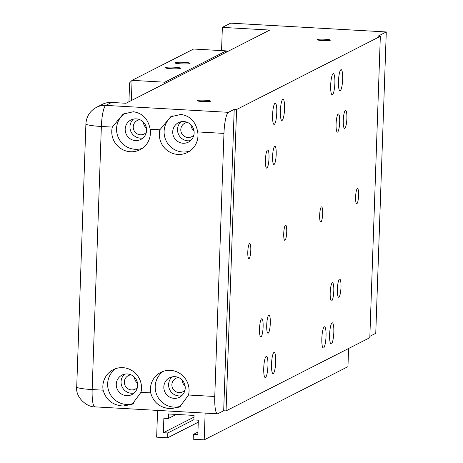 <?xml version="1.0" encoding="UTF-8"?>
<svg xmlns="http://www.w3.org/2000/svg" width="463" height="463" viewBox="0 0 463 463"><rect width="100%" height="100%" fill="white"/><g stroke="black" fill="none" stroke-linecap="round" stroke-linejoin="round"><path stroke-width="0.69" d="M263.742 368.027A10.62 2.043 -86.8 0 1 266.433 356.354A10.62 2.043 -86.8 0 1 267.932 365.892A10.62 2.043 -86.8 0 1 265.235 377.559A10.62 2.043 -86.8 0 1 263.742 368.027M329.621 334.477A10.62 2.043 -86.8 0 1 332.318 322.809A10.62 2.043 -86.8 0 1 333.817 332.341A10.62 2.043 -86.8 0 1 331.12 344.009A10.62 2.043 -86.8 0 1 329.621 334.477M272.58 114.876A10.62 2.043 -86.8 0 1 275.277 103.208A10.62 2.043 -86.8 0 1 276.77 112.74A10.62 2.043 -86.8 0 1 274.079 124.408A10.62 2.043 -86.8 0 1 272.58 114.876M338.465 81.326A10.62 2.043 -86.8 0 1 341.162 69.658A10.62 2.043 -86.8 0 1 342.655 79.19A10.62 2.043 -86.8 0 1 339.958 90.864A10.62 2.043 -86.8 0 1 338.465 81.326M272.603 156.303A9.104 1.754 -86.8 0 1 274.912 146.302A9.104 1.754 -86.8 0 1 276.197 154.474A9.104 1.754 -86.8 0 1 273.888 164.475A9.104 1.754 -86.8 0 1 272.603 156.303M266.711 325.072A9.104 1.754 -86.8 0 1 269.02 315.071A9.104 1.754 -86.8 0 1 270.305 323.243A9.104 1.754 -86.8 0 1 267.99 333.244A9.104 1.754 -86.8 0 1 266.711 325.072M330.2 292.743A9.104 1.754 -86.8 0 1 332.509 282.743A9.104 1.754 -86.8 0 1 333.794 290.914A9.104 1.754 -86.8 0 1 331.479 300.915A9.104 1.754 -86.8 0 1 330.2 292.743M336.092 123.98A9.104 1.754 -86.8 0 1 338.401 113.973A9.104 1.754 -86.8 0 1 339.686 122.145A9.104 1.754 -86.8 0 1 337.377 132.146A9.104 1.754 -86.8 0 1 336.092 123.98M343.28 120.316A9.104 1.754 -86.8 0 1 345.589 110.316A9.104 1.754 -86.8 0 1 346.874 118.487A9.104 1.754 -86.8 0 1 344.565 128.488A9.104 1.754 -86.8 0 1 343.28 120.316M337.388 289.086A9.104 1.754 -86.8 0 1 339.697 279.079A9.104 1.754 -86.8 0 1 340.982 287.251A9.104 1.754 -86.8 0 1 338.667 297.258A9.104 1.754 -86.8 0 1 337.388 289.086M259.523 328.73A9.104 1.754 -86.8 0 1 261.832 318.729A9.104 1.754 -86.8 0 1 263.117 326.901A9.104 1.754 -86.8 0 1 260.808 336.902A9.104 1.754 -86.8 0 1 259.523 328.73M265.415 159.966A9.104 1.754 -86.8 0 1 267.73 149.96A9.104 1.754 -86.8 0 1 269.009 158.132A9.104 1.754 -86.8 0 1 266.7 168.138A9.104 1.754 -86.8 0 1 265.415 159.966M319.667 215.22A7.582 1.458 -86.8 0 1 321.594 206.886A7.582 1.458 -86.8 0 1 322.665 213.698A7.582 1.458 -86.8 0 1 320.737 222.032A7.582 1.458 -86.8 0 1 319.667 215.22M355.607 196.925A7.582 1.458 -86.8 0 1 357.529 188.591A7.582 1.458 -86.8 0 1 358.599 195.398A7.582 1.458 -86.8 0 1 356.672 203.732A7.582 1.458 -86.8 0 1 355.607 196.925M280.364 110.912A10.62 2.043 -86.8 0 1 283.061 99.244A10.62 2.043 -86.8 0 1 284.56 108.776A10.62 2.043 -86.8 0 1 281.863 120.444A10.62 2.043 -86.8 0 1 280.364 110.912M271.526 364.063A10.62 2.043 -86.8 0 1 274.223 352.389A10.62 2.043 -86.8 0 1 275.716 361.927A10.62 2.043 -86.8 0 1 273.02 373.595A10.62 2.043 -86.8 0 1 271.526 364.063M330.675 85.29A10.62 2.043 -86.8 0 1 333.372 73.623A10.62 2.043 -86.8 0 1 334.871 83.161A10.62 2.043 -86.8 0 1 332.174 94.828A10.62 2.043 -86.8 0 1 330.675 85.29M321.837 338.441A10.62 2.043 -86.8 0 1 324.534 326.774A10.62 2.043 -86.8 0 1 326.027 336.306A10.62 2.043 -86.8 0 1 323.336 347.973A10.62 2.043 -86.8 0 1 321.837 338.441M283.732 233.52A7.582 1.458 -86.8 0 1 285.659 225.186A7.582 1.458 -86.8 0 1 286.724 231.998A7.582 1.458 -86.8 0 1 284.803 240.332A7.582 1.458 -86.8 0 1 283.732 233.52M247.798 251.82A7.582 1.458 -86.8 0 1 249.719 243.486A7.582 1.458 -86.8 0 1 250.79 250.292A7.582 1.458 -86.8 0 1 248.862 258.632A7.582 1.458 -86.8 0 1 247.798 251.82M325.078 39.239A6.604 0.723 -178 0 1 330.368 40.136A6.604 0.723 -178 0 1 322.468 40.57A6.604 0.723 -178 0 1 317.172 39.673A6.604 0.723 -178 0 1 325.078 39.239M205.288 100.234A6.604 0.723 -178 0 1 210.578 101.131A6.604 0.723 -178 0 1 202.678 101.565A6.604 0.723 -178 0 1 197.388 100.668A6.604 0.723 -178 0 1 205.288 100.234M122.863 367.668A19.718 19.232 63 0 1 140.955 392.323L132.146 404.309L123.094 406.034C112.613 405.218 105.958 399.934 103.127 390.182A19.718 19.232 63 0 1 113.232 369.688A19.718 19.232 63 0 1 122.863 367.668M115.715 368.641A19.718 19.232 -117 0 0 108.464 390.101A19.718 19.232 -117 0 0 126.283 404.407A19.718 19.232 -117 0 0 133.865 403.285M170.419 370.359A19.718 19.232 63 0 1 188.505 395.014L179.702 407L170.65 408.725C160.169 407.909 153.513 402.625 150.678 392.873A19.718 19.232 63 0 1 160.783 372.379A19.718 19.232 63 0 1 170.419 370.359M163.271 371.332A19.718 19.232 -117 0 0 156.019 392.792A19.718 19.232 -117 0 0 173.839 407.099A19.718 19.232 -117 0 0 181.421 405.976M180.923 114.436C190.177 115.877 195.768 121.7 197.695 131.92A19.718 19.232 63 0 1 187.59 152.414A19.718 19.232 63 0 1 177.96 154.428A19.718 19.232 63 0 1 159.868 129.779L170.714 116.751L180.923 114.436M172.74 115.837A19.718 19.232 -117 0 0 164.828 137.349A19.718 19.232 -117 0 0 182.746 151.991A19.718 19.232 -117 0 0 189.899 151.019M133.367 111.745C142.621 113.186 148.212 119.008 150.139 129.229A19.718 19.232 63 0 1 140.034 149.723A19.718 19.232 63 0 1 130.404 151.737A19.718 19.232 63 0 1 112.312 127.088L123.158 114.06L133.367 111.745M125.184 113.151A19.718 19.232 -117 0 0 117.278 134.658A19.718 19.232 -117 0 0 135.196 149.3A19.718 19.232 -117 0 0 142.344 148.328M193.887 134.97A7.582 7.396 63 0 1 180.975 131.48A7.582 7.396 63 0 1 187.503 122.44M126.59 395.668A10.921 10.649 -117 0 0 137.413 382.635A10.921 10.649 -117 0 0 122.012 375.088A10.921 10.649 -117 0 0 126.59 395.668M124.57 374.179A10.921 10.649 -117 0 0 134.16 393.018M174.146 398.359A10.921 10.649 -117 0 0 184.969 385.326A10.921 10.649 -117 0 0 169.568 377.779A10.921 10.649 -117 0 0 174.146 398.359M172.126 376.87A10.921 10.649 -117 0 0 181.716 395.709M183.053 143.252A10.921 10.649 -117 0 0 193.875 130.213A10.921 10.649 -117 0 0 178.475 122.666A10.921 10.649 -117 0 0 183.053 143.252M190.623 140.596A10.921 10.649 63 0 1 181.033 121.763M135.497 140.561A10.921 10.649 -117 0 0 146.32 127.522A10.921 10.649 -117 0 0 130.925 119.981A10.921 10.649 -117 0 0 135.497 140.561M133.477 119.072A10.921 10.649 -117 0 0 143.067 137.91M131.041 374.856A7.582 7.396 -117 0 0 124.512 383.896A7.582 7.396 -117 0 0 137.424 387.386M178.596 377.548A7.582 7.396 -117 0 0 172.062 386.588A7.582 7.396 -117 0 0 184.974 390.077M139.948 119.749A7.582 7.396 -117 0 0 133.419 128.789A7.582 7.396 -117 0 0 146.331 132.279M143.42 122.157A7.582 7.396 -117 0 0 146.424 128.054M182.063 379.955A7.582 7.396 -117 0 0 185.073 385.853M134.513 377.264A7.582 7.396 -117 0 0 137.517 383.161M193.98 130.745A7.582 7.396 63 0 1 190.976 124.848M205.138 413.094L204.206 439.85L193.21 439.225L193.378 434.404L197.834 434.659L198.338 420.19L193.881 419.941L194.038 415.421L168.48 413.974L168.324 418.494L163.861 418.239L163.358 432.708L167.814 432.957L167.647 437.784L198.268 422.187M176.328 414.42L168.324 418.494M193.378 434.404L197.927 432.089M167.814 432.957L193.893 419.681M163.358 432.708L193.98 417.117M157.582 410.409L156.65 437.159L167.647 437.784M204.206 439.85L347.95 366.655L348.587 348.5M85.904 123.858A19.267 2.107 2 0 0 101.356 126.468L92.166 389.562A19.267 2.107 -178 0 1 76.719 386.952L85.904 123.858C86.419 116.468 89.92 110.97 96.42 107.364A19.267 18.786 63 0 1 105.824 105.396L228.427 112.33A19.267 3.71 93.2 0 0 223.959 133.402L214.768 396.496L188.505 395.014M221.551 50.606L222.362 27.386L269.767 30.072L126.023 103.266L111.606 102.45A19.267 18.786 -117 0 0 102.196 104.418L96.42 107.364M223.687 410.756L234.209 109.39L236.587 109.523L226.06 410.889L223.687 410.756L217.905 413.696A19.267 3.71 -86.8 0 1 217.483 413.795A19.267 3.71 -86.8 0 1 214.768 396.496M228.427 112.33L234.209 109.39M369.856 336.329L375.759 333.319L386.281 31.953L230.684 23.15L222.362 27.386M226.06 410.889L369.81 337.695L380.331 36.328L377.958 36.195L386.281 31.953M380.331 36.328L236.587 109.523M175.049 62.667A7.582 0.828 -178 0 1 183.244 62.285A7.582 0.828 -178 0 1 190.056 63.35A7.582 0.828 -178 0 1 189.905 63.506A7.582 0.828 -178 0 1 181.71 63.882A7.582 0.828 -178 0 1 174.898 62.823A7.582 0.828 -178 0 1 175.049 62.667M165.465 67.546A7.582 0.828 -178 0 1 173.66 67.164A7.582 0.828 -178 0 1 180.472 68.229A7.582 0.828 -178 0 1 180.321 68.385A7.582 0.828 -178 0 1 172.126 68.767A7.582 0.828 -178 0 1 165.314 67.702A7.582 0.828 -178 0 1 165.465 67.546M226.274 50.872L193.58 49.026L132.071 80.348L164.764 82.194L226.274 50.872L226.228 52.244M164.712 83.566L164.764 82.194M131.365 100.546L132.071 80.348L129.588 82.883L128.928 101.785M111.606 102.45L105.824 105.396A19.267 3.71 93.2 0 0 101.356 126.468L112.312 127.088M197.695 131.92L223.959 133.402M150.139 129.229L159.868 129.779M103.127 390.182L92.166 389.562A19.267 3.71 93.2 0 0 94.886 406.861C87.461 407.44 75.237 397.63 76.719 386.952M140.955 392.323L150.678 392.873M217.483 413.795L94.886 406.861"/></g></svg>
